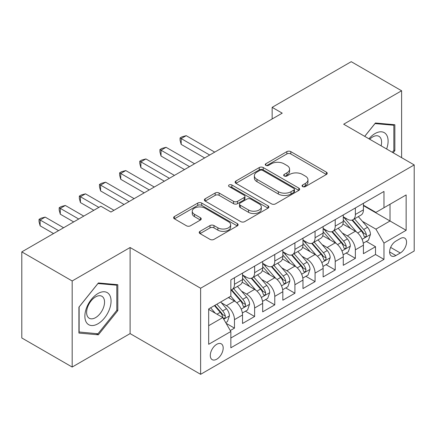 <?xml version="1.0" encoding="UTF-8"?>
<svg xmlns="http://www.w3.org/2000/svg" width="436" height="436" viewBox="0 0 436 436"><rect width="100%" height="100%" fill="white"/><g stroke="black" fill="none" stroke-linecap="round" stroke-linejoin="round"><path stroke-width="0.65" d="M302.633 186.597A1.957 1.128 0 0 0 305.402 186.597L326.417 174.465A2.796 1.613 0 0 0 327.234 173.321A2.796 1.613 0 0 0 326.417 172.182L290.812 151.624A2.796 1.613 0 0 0 286.861 151.624L265.846 163.756A1.957 1.128 0 0 0 265.273 164.557A1.957 1.128 0 0 0 265.846 165.358A1.957 1.128 0 0 0 268.614 165.358L271.334 163.789A8.949 5.167 0 0 1 283.994 163.789L286.959 165.5A8.949 5.167 0 0 1 289.58 169.152A8.949 5.167 0 0 1 286.959 172.809L284.239 174.378A1.957 1.128 0 0 0 283.667 175.179A1.957 1.128 0 0 0 284.239 175.975A1.957 1.128 0 0 0 287.008 175.975L289.727 174.405A8.949 5.167 0 0 1 302.382 174.405L305.353 176.117A8.949 5.167 0 0 1 307.974 179.774A8.949 5.167 0 0 1 305.353 183.425L302.633 184.995A1.957 1.128 0 0 0 302.061 185.796A1.957 1.128 0 0 0 302.633 186.597L302.633 184.995M216.741 359.193A9.118 5.265 120 0 0 222.698 351.16A9.118 5.265 120 0 0 221.297 343.851A9.118 5.265 120 0 0 216.741 344.304A9.118 5.265 120 0 0 210.784 352.337A9.118 5.265 120 0 0 212.179 359.646A9.118 5.265 120 0 0 216.741 359.193M200.037 231.325A2.796 1.613 0 0 0 199.219 232.47A2.796 1.613 0 0 0 200.037 233.609L210.021 239.375A2.796 1.613 0 0 0 213.978 239.375L237.315 225.903A2.796 1.613 0 0 0 238.138 224.763A2.796 1.613 0 0 0 237.315 223.619L201.715 203.067A2.796 1.613 0 0 0 197.764 203.067L174.422 216.539A2.796 1.613 0 0 0 173.604 217.684A2.796 1.613 0 0 0 174.422 218.823L186.488 225.788A2.796 1.613 0 0 0 190.445 225.788L200.429 220.022A2.796 1.613 0 0 0 201.252 218.883A2.796 1.613 0 0 0 200.429 217.738L194.451 214.283A7.483 4.322 0 0 1 192.26 211.231A7.483 4.322 0 0 1 196.876 207.242A7.483 4.322 0 0 1 205.029 208.174L228.464 221.706A7.483 4.322 0 0 1 230.655 224.763A7.483 4.322 0 0 1 226.039 228.753A7.483 4.322 0 0 1 217.886 227.815L213.978 225.559A2.796 1.613 0 0 0 210.021 225.559L200.037 231.325L200.037 233.609M130.102 247.517L72.174 280.964L21.8 251.883L21.8 337.965L72.174 367.047L130.102 333.6L200.62 374.317L200.62 288.234L130.102 247.517L130.102 333.6M401.605 157.652L401.605 90.764L343.677 124.211L414.2 164.922L200.62 288.234M401.605 90.764L351.236 61.683L272.151 107.343L272.151 118.974M21.8 251.883L100.885 206.223L110.957 212.038L282.223 113.158L272.151 107.343M271.53 203.868A2.796 1.613 0 0 0 275.487 203.868L298.824 190.39A2.796 1.613 0 0 0 299.646 189.251A2.796 1.613 0 0 0 298.824 188.107L263.224 167.555A2.796 1.613 0 0 0 259.267 167.555L235.93 181.027A2.796 1.613 0 0 0 235.113 182.172A2.796 1.613 0 0 0 235.93 183.311L271.53 203.868M229.892 187.017A1.957 1.128 0 0 1 231.876 187.295L231.876 184.968L268.069 205.863A2.796 1.613 0 0 1 268.892 207.007A2.796 1.613 0 0 1 268.069 208.146L244.732 221.619A2.796 1.613 0 0 1 240.776 221.619L205.176 201.067L205.176 198.783A2.796 1.613 0 0 0 204.359 199.928A2.796 1.613 0 0 0 205.176 201.067M205.176 198.783L215.166 193.017A2.796 1.613 0 0 1 219.123 193.017L233.56 201.356A2.796 1.613 0 0 0 237.516 201.356L244.138 197.53A2.796 1.613 0 0 0 244.961 196.385A2.796 1.613 0 0 0 244.138 195.246L229.107 186.564A1.957 1.128 0 0 1 228.535 185.769A1.957 1.128 0 0 1 229.745 184.722A1.957 1.128 0 0 1 231.876 184.968M230.29 330.548L234.47 328.134L226.11 323.305M221.352 302.764L226.415 305.685A11.396 6.578 60 0 1 234.47 319.643L242.53 314.988L242.53 323.479L254.619 316.503L245.452 311.211M241.5 291.128L246.563 294.049A11.396 6.578 60 0 1 254.619 308.012L262.679 303.358L262.679 311.849L274.767 304.868L265.6 299.576M261.649 279.498L266.712 282.419A11.396 6.578 60 0 1 274.767 296.376L282.828 291.722L282.828 300.213L294.916 293.237L285.749 287.945M281.798 267.862L286.861 270.783A11.396 6.578 60 0 1 294.916 284.746L302.976 280.092L302.976 288.583L315.07 281.602L305.898 276.31M301.946 256.232L307.009 259.153A11.396 6.578 60 0 1 315.07 273.11L323.125 268.456L323.125 276.953L335.219 269.971L326.046 264.679M322.1 244.596L327.158 247.517A11.396 6.578 60 0 1 335.219 261.48L343.274 256.826L343.274 265.317L355.367 258.335L355.367 249.844A11.396 6.578 -120 0 0 347.307 235.887L342.249 232.966M346.195 253.044L355.367 258.335M242.53 314.988A11.396 6.578 -120 0 0 234.47 301.031L228.426 297.537M262.679 303.358A11.396 6.578 -120 0 0 254.619 289.395L242.16 282.201M282.828 291.722A11.396 6.578 -120 0 0 274.767 277.765L262.309 270.571M302.976 280.092A11.396 6.578 -120 0 0 294.916 266.129L282.457 258.935M323.125 268.456A11.396 6.578 -120 0 0 315.07 254.499L302.606 247.305M343.274 256.826A11.396 6.578 -120 0 0 335.219 242.863L322.754 235.669M400.297 238.563L395.866 241.119A8.834 5.101 120 0 0 390.095 248.907A8.834 5.101 120 0 0 391.446 255.981A8.834 5.101 120 0 0 395.866 255.545L400.297 252.989A8.834 5.101 120 0 0 406.069 245.201A8.834 5.101 120 0 0 404.712 238.121A8.834 5.101 120 0 0 400.297 238.563M200.62 374.317L414.2 251.011L414.2 164.922M208.68 325.692L222.785 317.55L230.846 331.507L230.846 347.792L383.974 259.382L383.974 243.097L375.919 229.14L362.398 221.33M230.846 331.507L208.68 344.304L208.68 308.939L230.846 296.142L230.846 279.858L383.974 191.448L383.974 207.732L406.139 194.936L406.139 230.301L383.974 243.097M242.53 274.974L246.563 277.296A11.396 6.578 60 0 0 252.259 277.863L260.319 273.209A11.396 6.578 -120 0 0 262.679 267.993L262.679 261.475M262.679 263.339L266.712 265.666A11.396 6.578 60 0 0 272.407 266.233L280.468 261.578A11.396 6.578 -120 0 0 282.828 256.357L282.828 249.844M282.828 251.708L286.861 254.035A11.396 6.578 60 0 0 292.556 254.597L300.617 249.942A11.396 6.578 -120 0 0 302.976 244.727L302.976 238.214M302.976 240.073L307.009 242.4A11.396 6.578 60 0 0 312.705 242.966L320.765 238.312A11.396 6.578 -120 0 0 323.125 233.091L323.125 226.578M323.125 228.442L327.158 230.769A11.396 6.578 60 0 0 332.853 231.331L340.914 226.676A11.396 6.578 -120 0 0 343.274 221.461L343.274 214.948M230.846 338.02L375.516 254.499L375.516 246.705L363.422 253.687L363.422 245.19A11.396 6.578 -120 0 0 355.367 231.233L342.903 224.039M343.274 216.806L347.307 219.134A11.396 6.578 -120 0 0 353.002 219.7A11.396 6.578 -120 0 0 355.367 214.479L355.367 207.967M353.002 219.7L361.062 215.046A11.396 6.578 -120 0 0 363.422 209.825L363.422 203.312M234.47 277.765L234.47 284.277A11.396 6.578 60 0 1 232.11 289.493A11.396 6.578 60 0 1 230.846 289.956M232.11 289.493L240.171 284.844A11.396 6.578 -120 0 0 242.53 279.623L242.53 273.11M254.619 266.129L254.619 272.647A11.396 6.578 60 0 1 252.259 277.863M274.767 254.499L274.767 261.011A11.396 6.578 60 0 1 272.407 266.233M294.916 242.863L294.916 249.381A11.396 6.578 60 0 1 292.556 254.597M315.07 231.233L315.07 237.745A11.396 6.578 60 0 1 312.705 242.966M335.219 219.597L335.219 226.115A11.396 6.578 60 0 1 332.853 231.331M335.219 261.48L335.219 269.971M315.07 273.11L315.07 281.602M294.916 284.746L294.916 293.237M274.767 296.376L274.767 304.868M254.619 308.012L254.619 316.503M234.47 319.643L234.47 328.134M222.785 317.55L208.68 309.407M375.919 229.14L390.024 220.998L390.024 204.244L406.139 194.936M363.422 205.639L406.139 230.301M363.422 205.176L375.919 212.387L383.974 207.732M72.174 280.964L72.174 367.047M366.344 241.413L375.516 246.705M375.516 254.499L383.974 259.382M393.163 152.78L394.858 150.665L394.858 124.74L375.412 123.007L364.692 136.343M78.921 333.071L98.367 334.804L117.807 310.617L117.807 284.692L98.367 282.959L78.921 307.146L78.921 333.071M393.85 150.088L394.858 150.665M116.804 310.04L117.807 310.617M96.312 333.622L98.367 334.804M303.412 186.87L305.353 185.752A8.949 5.167 0 0 0 307.974 182.101L307.974 179.774M289.58 169.152L289.58 171.479A8.949 5.167 0 0 1 286.959 175.136L285.019 176.253M326.379 174.487L290.812 153.952A2.796 1.613 0 0 0 286.861 153.952L266.63 165.631M298.785 190.412L263.224 169.882A2.796 1.613 0 0 0 259.267 169.882L235.969 183.333M293.88 190.047A1.957 1.128 0 0 0 294.453 189.251A1.957 1.128 0 0 0 293.88 188.45L262.63 170.411A1.957 1.128 0 0 0 259.861 170.411L256.995 172.067A8.949 5.167 0 0 0 254.373 175.719A8.949 5.167 0 0 0 256.995 179.376L278.353 191.704A8.949 5.167 0 0 0 291.014 191.704L293.88 190.047L293.88 192.374A1.957 1.128 0 0 0 294.453 191.578L294.453 189.251M254.373 175.719L254.373 178.046A8.949 5.167 0 0 0 256.995 181.698L256.995 179.376M293.88 192.374L291.014 194.031A8.949 5.167 0 0 1 278.353 194.031L256.995 181.698M205.214 201.089L215.166 195.344L215.166 193.017M244.961 196.385L244.961 198.712A2.796 1.613 0 0 1 244.138 199.857L237.516 203.683A2.796 1.613 0 0 1 233.56 203.683L219.123 195.344A2.796 1.613 0 0 0 215.166 195.344M231.876 187.295L268.031 208.168M248.542 210.005A7.483 4.322 0 0 0 256.695 210.937A7.483 4.322 0 0 0 261.311 206.947A7.483 4.322 0 0 0 259.12 203.895L250.864 199.127A2.796 1.613 0 0 0 246.907 199.127L240.285 202.953A2.796 1.613 0 0 0 239.462 204.092A2.796 1.613 0 0 0 240.285 205.236L248.542 210.005L248.542 212.332A7.483 4.322 0 0 0 256.695 213.264A7.483 4.322 0 0 0 261.311 209.275L261.311 206.947M239.462 204.092L239.462 206.419A2.796 1.613 0 0 0 240.285 207.563L240.285 205.236M248.542 212.332L240.285 207.563M230.655 224.763L230.655 227.091A7.483 4.322 0 0 1 226.039 231.08A7.483 4.322 0 0 1 217.886 230.143L213.978 227.886A2.796 1.613 0 0 0 210.021 227.886L200.075 233.631M192.26 211.231L192.26 213.558A7.483 4.322 0 0 0 194.451 216.61L194.451 214.283M200.397 220.044L194.451 216.61M237.277 225.924L201.715 205.394A2.796 1.613 0 0 0 197.764 205.394L174.46 218.845M363.253 243.195L368.464 240.192L370.475 234.372A7.554 4.36 -120 0 0 367.537 227.281L358.332 216.627M356.485 231.968L345.568 219.33A21.8 12.584 -120 0 0 343.274 216.932M350.495 228.42L344.391 221.352A18.094 10.448 -120 0 0 343.274 220.136M214.725 152.131L186.216 135.667L181.18 138.577L181.18 144.392L204.653 157.946M351.977 220.109L361.291 230.889A7.554 4.36 60 0 1 363.984 236.089L364.529 236.988L365.553 236.841L366.235 236.012L366.398 234.693A7.554 4.36 -120 0 0 363.706 229.494L354.501 218.834M352.528 219.935L362.529 231.516A3.848 2.224 60 0 1 363.499 233.02L366.398 234.693M181.18 144.392L180.068 140.261L180.068 137.94L209.689 155.036M180.068 137.94L182.085 136.773L186.216 135.667M386.618 148.998A18.519 10.693 120 0 0 375.009 133.574A18.519 10.693 120 0 0 368.943 138.795M381.097 145.815A12.682 7.319 120 0 0 378.966 136.337A12.682 7.319 120 0 0 372.627 136.969A12.682 7.319 120 0 0 369.695 139.231M364.73 136.364L375.009 123.579L393.85 125.263L393.85 150.382L392.313 152.289M392.602 124.538L393.85 125.263M109.305 309.664A18.519 10.693 120 0 0 104.509 291.771A18.519 10.693 120 0 0 86.622 307.636A18.519 10.693 120 0 0 91.413 325.529A18.519 10.693 120 0 0 109.305 309.664M103.343 307.969A12.682 7.319 120 0 0 101.92 296.289A12.682 7.319 120 0 0 87.81 306.579A12.682 7.319 120 0 0 89.238 318.253A12.682 7.319 120 0 0 103.343 307.969M79.123 332.085L79.123 306.966L97.964 283.531L116.804 285.215L116.804 310.334L97.964 333.769L78.921 331.97M115.551 284.49L116.804 285.215M343.105 254.831L348.315 251.823L350.326 246.008A7.554 4.36 -120 0 0 347.388 238.917L338.178 228.257M336.336 243.604L325.42 230.96A21.8 12.584 -120 0 0 323.125 228.568M330.346 240.056L324.242 232.982A18.094 10.448 -120 0 0 323.125 231.767M194.576 163.762L166.067 147.303L161.031 150.207L161.031 156.028L184.499 169.577M331.829 231.739L341.143 242.52A7.554 4.36 60 0 1 343.835 247.724L344.38 248.618L345.405 248.476L346.086 247.643L346.249 246.329A7.554 4.36 -120 0 0 343.557 241.124L334.352 230.47M332.379 231.565L342.38 243.152A3.848 2.224 60 0 1 343.35 244.656L346.249 246.329M161.031 156.028L159.919 151.897L159.919 149.57L189.54 166.672M159.919 149.57L161.936 148.409L166.067 147.303M322.956 266.461L328.166 263.453L330.177 257.638A7.554 4.36 -120 0 0 327.24 250.547L318.029 239.893M316.187 255.234L305.271 242.596A21.8 12.584 -120 0 0 302.976 240.198M310.198 251.686L304.094 244.618A18.094 10.448 -120 0 0 302.976 243.402M174.427 175.392L145.918 158.933L140.883 161.843L140.883 167.658L164.35 181.213M311.68 243.375L320.994 254.155A7.554 4.36 60 0 1 323.686 259.355L324.231 260.254L325.256 260.107L325.937 259.278L326.101 257.959A7.554 4.36 -120 0 0 323.408 252.76L314.203 242.1M312.225 243.195L322.231 254.782A3.848 2.224 60 0 1 323.201 256.286L326.101 257.959M140.883 167.658L139.771 163.527L139.771 161.206L169.391 178.302M139.771 161.206L141.787 160.039L145.918 158.933M302.807 278.097L308.018 275.089L310.029 269.274A7.554 4.36 -120 0 0 307.091 262.183L297.881 251.523M296.039 266.87L285.122 254.226A21.8 12.584 -120 0 0 282.828 251.828M290.049 263.322L283.945 256.248A18.094 10.448 -120 0 0 282.828 255.033M154.279 187.028L125.77 170.569L120.734 173.474L120.734 179.294L144.202 192.843M291.531 255.006L300.84 265.786A7.554 4.36 60 0 1 303.532 270.99L304.083 271.884L305.102 271.742L305.789 270.909L305.952 269.595A7.554 4.36 -120 0 0 303.26 264.39L294.055 253.736M292.076 254.831L302.083 266.412A3.848 2.224 60 0 1 303.053 267.922L305.952 269.595M120.734 179.294L119.622 175.163L119.622 172.836L149.243 189.938M119.622 172.836L121.639 171.675L125.77 170.569M282.659 289.727L287.869 286.719L289.88 280.904A7.554 4.36 -120 0 0 286.942 273.813L277.732 263.153M275.89 278.5L264.974 265.862A21.8 12.584 -120 0 0 262.679 263.464M269.9 274.953L263.796 267.884A18.094 10.448 -120 0 0 262.679 266.669M134.13 198.658L105.621 182.199L100.58 185.109L100.58 190.924L124.053 204.479M271.383 266.641L280.691 277.421A7.554 4.36 60 0 1 283.384 282.621L283.934 283.52L284.953 283.373L285.64 282.544L285.803 281.225A7.554 4.36 -120 0 0 283.111 276.026L273.906 265.366M271.928 266.461L281.934 278.048A3.848 2.224 60 0 1 282.904 279.552L285.803 281.225M100.58 190.924L99.473 186.793L99.473 184.466L129.094 201.568M99.473 184.466L101.49 183.305L105.621 182.199M262.51 301.358L267.715 298.355L269.731 292.54A7.554 4.36 -120 0 0 266.788 285.449L257.583 274.789M255.741 290.136L244.825 277.492A21.8 12.584 -120 0 0 242.53 275.094M249.752 286.588L243.648 279.514A18.094 10.448 -120 0 0 242.53 278.299M113.981 210.294L85.472 193.835L80.431 196.74L80.431 202.56L93.833 210.294M251.234 278.272L260.543 289.052A7.554 4.36 60 0 1 263.235 294.256L263.785 295.15L264.805 295.008L265.491 294.175L265.655 292.861A7.554 4.36 -120 0 0 262.963 287.656L253.757 276.996M251.779 278.097L261.785 289.678A3.848 2.224 60 0 1 262.755 291.188L265.655 292.861M80.431 202.56L79.325 198.429L79.325 196.102L98.868 207.383M79.325 196.102L81.341 194.936L85.472 193.835M242.362 312.993L247.566 309.985L249.583 304.17A7.554 4.36 -120 0 0 246.64 297.08L237.435 286.419M235.593 301.767L230.769 296.186M229.603 298.219L228.818 297.314M83.756 216.109L65.324 205.465L60.282 208.375L60.282 214.19L73.684 221.924M231.085 289.907L240.394 300.687A7.554 4.36 60 0 1 243.086 305.887L243.637 306.786L244.656 306.639L245.343 305.81L245.506 304.492A7.554 4.36 -120 0 0 242.814 299.292L233.609 288.632M231.63 289.727L241.637 301.314A3.848 2.224 60 0 1 242.607 302.818L245.506 304.492M60.282 214.19L59.176 210.059L59.176 207.732L78.72 219.019M59.176 207.732L61.193 206.571L65.324 205.465M225.706 322.607L227.418 321.621L229.434 315.806A7.554 4.36 -120 0 0 226.491 308.715L220.698 302.001M215.286 313.217L210.621 307.821M209.454 309.854L208.68 308.955M63.607 227.745L45.175 217.101L40.134 220.006L40.134 225.826L53.535 233.56M214.452 305.609L220.245 312.318A7.554 4.36 60 0 1 222.938 317.522L223.488 318.416L224.507 318.275L225.194 317.441L225.358 316.127A7.554 4.36 -120 0 0 222.665 310.923L216.866 304.214M214.915 305.342L221.488 312.944A3.848 2.224 60 0 1 222.458 314.449L225.358 316.127M40.134 225.826L39.027 221.695L39.027 219.368L58.571 230.649M39.027 219.368L41.044 218.202L45.175 217.101M226.415 305.685L234.47 301.031M246.563 294.049L254.619 289.395M266.712 282.419L274.767 277.765M286.861 270.783L294.916 266.129M307.009 259.153L315.07 254.499M327.158 247.517L335.219 242.863M347.307 235.887L355.367 231.233M355.367 214.479L363.422 209.825M234.47 284.277L242.53 279.623M254.619 272.647L262.679 267.993M274.767 261.011L282.828 256.357M294.916 249.381L302.976 244.727M315.07 237.745L323.125 233.091M335.219 226.115L343.274 221.461M355.367 249.844L363.422 245.19M390.634 247.408L400.297 252.989M389.62 251.937L395.866 255.545M305.353 185.752L305.353 183.425M284.239 175.975L284.239 174.378M286.959 175.136L286.959 172.809M265.846 165.358L265.846 163.756M286.861 153.952L286.861 151.624M290.812 153.952L290.812 151.624M326.417 174.465L326.417 172.182M235.93 183.311L235.93 181.027M259.267 169.882L259.267 167.555M263.224 169.882L263.224 167.555M298.824 190.39L298.824 188.107M278.353 194.031L278.353 191.704M291.014 194.031L291.014 191.704M219.123 195.344L219.123 193.017M233.56 203.683L233.56 201.356M237.516 203.683L237.516 201.356M244.138 199.857L244.138 197.53M268.069 208.146L268.069 205.863M210.021 227.886L210.021 225.559M213.978 227.886L213.978 225.559M217.886 230.143L217.886 227.815M200.429 220.022L200.429 217.738M174.422 218.823L174.422 216.539M197.764 205.394L197.764 203.067M201.715 205.394L201.715 203.067M237.315 225.903L237.315 223.619M362.103 239.326L370.426 234.519M345.568 219.33L346.604 218.73M363.706 229.494L367.537 227.281M357.689 232.966L361.291 230.889M341.955 250.956L350.277 246.149M325.42 230.96L326.455 230.361M343.557 241.124L347.388 238.917M337.54 244.601L341.143 242.52M321.806 262.592L330.128 257.785M305.271 242.596L306.306 241.996M323.408 252.76L327.24 250.547M317.392 256.232L320.994 254.155M301.658 274.222L309.98 269.415M285.122 254.226L286.158 253.627M303.26 264.39L307.091 262.183M297.243 267.868L300.84 265.786M281.509 285.858L289.831 281.051M264.974 265.862L266.009 265.262M283.111 276.026L286.942 273.813M277.094 279.498L280.691 277.421M261.36 297.488L269.682 292.681M244.825 277.492L245.86 276.893M262.963 287.656L266.788 285.449M256.946 291.134L260.543 289.052M241.212 309.119L249.534 304.317M242.814 299.292L246.64 297.08M236.797 302.764L240.394 300.687M223.744 319.207L229.385 315.947M222.665 310.923L226.491 308.715M216.986 314.203L220.245 312.318"/></g></svg>
